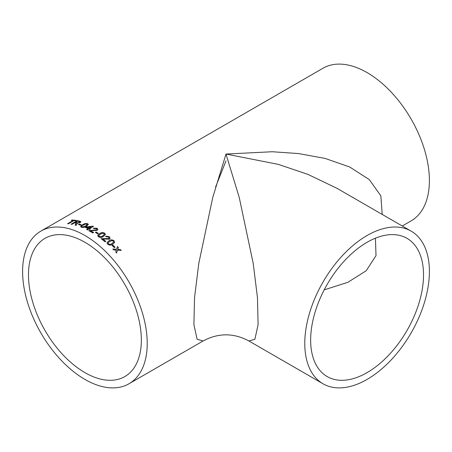 <?xml version="1.0" encoding="UTF-8"?>
<svg xmlns="http://www.w3.org/2000/svg" width="452" height="452" viewBox="0 0 452 452"><rect width="100%" height="100%" fill="white"/><g stroke="black" fill="none" stroke-linecap="round" stroke-linejoin="round"><path stroke-width="0.68" d="M88.795 230.786L96.417 229.995L96.818 229.317L96.417 229.87L88.79 230.661A88.123 50.878 60 0 1 91.084 231.938A88.123 50.878 60 0 1 92.824 232.972L93.62 232.514A88.123 50.878 60 0 0 91.875 231.48A88.123 50.878 60 0 0 90.598 230.757L90.603 230.882A87.976 50.794 60 0 1 93.513 232.577M84.914 235.503A88.123 50.878 60 0 1 142.482 313.157A88.123 50.878 60 0 1 128.973 383.776A88.123 50.878 60 0 1 40.849 332.892A88.123 50.878 60 0 1 40.849 231.136A88.123 50.878 60 0 1 84.914 235.503M96.818 229.317L96.293 228.639L94.016 228.622L93.304 228.147L97.022 228.237L97.92 229.384L97.214 230.345L90.598 230.757M40.849 231.136L323.027 68.224A88.123 50.878 60 0 1 367.086 72.591A88.123 50.878 60 0 1 424.654 150.245A88.123 50.878 60 0 1 411.15 220.864L402.252 226M128.973 383.776L203.14 340.955L197.117 339.294L193.902 324.655L194.529 297.721L198.778 263.482L212.728 197.592L226 154.047L272.313 151.742L298.501 153.561L325.056 158.403L349.656 166.98L369.29 179.591L380.85 195.823L382.211 214.429M112.847 245.086A88.123 50.878 60 0 1 115.017 247.204L114.305 247.617A88.123 50.878 60 0 0 112.136 245.498L112.814 245.187A87.976 50.794 60 0 1 114.932 247.25M113.983 240.673L114.672 242.334L112.757 244.221C111.203 245.379 109.531 245.396 107.734 244.283L106.994 242.758L108.943 240.797C110.508 239.628 112.186 239.588 113.983 240.673L114.655 242.385M101.073 238.758L108.644 238.656L109.056 238.057L108.666 238.549L101.09 238.65A88.123 50.878 60 0 1 105.05 241.831L105.841 241.374A88.123 50.878 60 0 0 102.886 238.967L102.87 239.08A87.976 50.794 60 0 1 105.757 241.424M109.056 238.057L108.559 237.074L106.305 236.803L105.604 236.153L109.288 236.673L110.135 238.34L109.446 239.187L102.886 238.967M104.678 233.17L105.446 234.452L103.514 236.419C101.966 237.543 100.271 237.667 98.429 236.78L97.655 235.475L99.581 233.605C101.141 232.469 102.841 232.322 104.678 233.17L105.435 234.509M97.649 235.498L99.576 233.724C101.135 232.582 102.83 232.435 104.666 233.283M96.073 231.949A88.123 50.878 60 0 1 98.361 233.424L97.649 233.837A88.123 50.878 60 0 0 95.361 232.362L96.067 232.068A87.976 50.794 60 0 1 98.265 233.481M88.874 229.051A88.123 50.878 60 0 1 89.66 229.458L90.456 229.006A88.123 50.878 60 0 0 89.665 228.593L93.462 226.401A88.123 50.878 60 0 0 92.909 226.124L86.196 226.944L85.405 227.401A88.123 50.878 60 0 1 88.084 228.655L86.581 229.526A88.123 50.878 60 0 1 87.366 229.921L88.874 229.051M87.643 223.683L88.411 224.407L86.473 226.305C84.925 227.373 83.23 227.701 81.388 227.294L80.625 226.429L82.563 224.751C84.123 223.672 85.818 223.316 87.643 223.683L88.411 224.469M80.62 226.605L82.586 224.887C84.145 223.802 85.835 223.446 87.66 223.813M79.111 224.079A88.123 50.878 60 0 1 81.354 224.802L80.642 225.215A88.123 50.878 60 0 0 78.399 224.491L79.14 224.209A87.976 50.794 60 0 1 81.219 224.881M71.309 224.243L77.281 220.638L71.105 224.203A88.123 50.878 60 0 1 71.936 224.361L74.704 222.763A88.123 50.878 60 0 1 75.552 222.949L75.936 223.056L75.185 225.141A88.123 50.878 60 0 1 76.151 225.412L77.083 223.497M77.281 220.638A88.123 50.878 60 0 1 79.835 221.186L80.925 221.757L80.168 222.666L76.925 223.209L77.111 223.633M76.128 223.339L75.936 223.056M73.891 220.632A88.123 50.878 60 0 1 75.744 220.904L76.456 220.491A88.123 50.878 60 0 0 71.975 219.966L71.263 220.378A88.123 50.878 60 0 1 73.083 220.536L67.619 223.689A88.123 50.878 60 0 1 68.433 223.785L73.891 220.632M116.226 250.402L116.317 250.097L113.74 249.939A88.123 50.878 60 0 0 112.853 249.041L116.588 249.25L117.441 246.509A88.123 50.878 60 0 1 118.322 247.413L117.729 249.323L120.3 249.493A88.123 50.878 60 0 1 121.17 250.436L117.463 250.171L116.588 252.962A88.123 50.878 60 0 0 115.718 252.018L116.226 250.402M84.914 242.289A79.812 46.081 60 0 1 137.052 312.62A79.812 46.081 60 0 1 124.82 376.572A79.812 46.081 60 0 1 45.008 330.497A79.812 46.081 60 0 1 45.008 238.34A79.812 46.081 60 0 1 84.914 242.289M411.15 231.136A88.123 50.878 120 0 0 367.086 235.503A88.123 50.878 120 0 0 309.518 313.157A88.123 50.878 120 0 0 323.027 383.776A88.123 50.878 120 0 0 411.15 332.892A88.123 50.878 120 0 0 411.15 231.136L336.989 188.32L307.88 174.353L278.319 164.381L226 154.047L239.272 197.592L253.222 263.482L257.47 297.721L258.098 324.655L254.883 339.294L248.86 340.955C233.622 332.813 218.378 332.813 203.14 340.955L203.14 340.955M367.086 242.289A79.812 46.081 120 0 0 314.948 312.62A79.812 46.081 120 0 0 327.18 376.572A79.812 46.081 120 0 0 406.992 330.497A79.812 46.081 120 0 0 406.992 238.34A79.812 46.081 120 0 0 367.086 242.289M215.581 187.088L226 160.833M324.197 289.862L347.91 282.291L366.21 270.742L376.019 255.623L375.426 238.193M116.543 253.047L117.463 250.171M117.407 246.611A87.976 50.794 60 0 1 118.288 247.504L117.689 249.408L120.3 249.493M120.26 249.583A87.976 50.794 60 0 1 121.034 250.425M112.819 249.131L116.588 249.25M71.512 220.395L71.975 219.966M72.015 220.101A87.976 50.794 60 0 1 76.281 220.593M67.851 223.712L73.083 220.536M75.207 225.271L75.744 224.192M75.772 224.322L75.964 223.192M77.315 220.774A87.976 50.794 60 0 1 79.863 221.322L80.931 221.825M79.332 222.582L79.727 221.938L79.151 221.604A88.123 50.878 60 0 0 77.394 221.209L75.45 222.491A87.976 50.794 60 0 1 77.026 222.836L79.332 222.582L79.733 222.011M77.026 222.836L79.303 222.452M75.416 222.356A88.123 50.878 60 0 1 76.998 222.7M78.569 224.542L79.14 224.209M81.722 226.559L82.117 227.011L85.705 226.096L87.332 224.565M82.117 227.011L85.694 225.972L87.326 224.497L85.688 224.022L83.343 225.039C81.919 225.678 81.507 226.294 82.106 226.881L81.727 226.627M90.343 229.068A87.976 50.794 60 0 0 89.671 228.723L89.665 228.593M85.535 227.463L92.909 226.124M92.914 226.249A87.976 50.794 60 0 1 93.349 226.469M86.699 229.588L88.084 228.655M87.168 227.384L87.18 227.514A87.976 50.794 60 0 1 88.88 228.328L91.095 226.915L87.168 227.384A88.123 50.878 60 0 1 88.874 228.198L91.095 226.915M93.304 228.271L97.022 228.362L97.915 229.446M95.457 232.418L96.067 232.068M98.739 235.678L99.129 236.481C100.474 236.972 101.672 236.791 102.717 235.944L104.355 234.402M99.129 236.481L99.141 236.368C100.485 236.859 101.683 236.678 102.728 235.831L104.361 234.345L103.96 233.577L102.723 233.243L100.372 234.147L98.745 235.616L99.141 236.368M105.587 236.26L109.271 236.786L110.118 238.39M106.971 242.865L108.921 240.899C110.486 239.735 112.164 239.69 113.955 240.775M108.079 242.927L108.418 243.973C109.734 244.611 110.915 244.492 111.972 243.617L113.599 242.153M108.418 243.973L108.446 243.871C109.763 244.515 110.949 244.396 112 243.515L113.616 242.102L113.266 241.074L112.051 240.617L109.712 241.458L108.096 242.877L108.446 243.871M112.186 245.549L112.814 245.187M323.027 383.776L248.86 340.955"/></g></svg>

